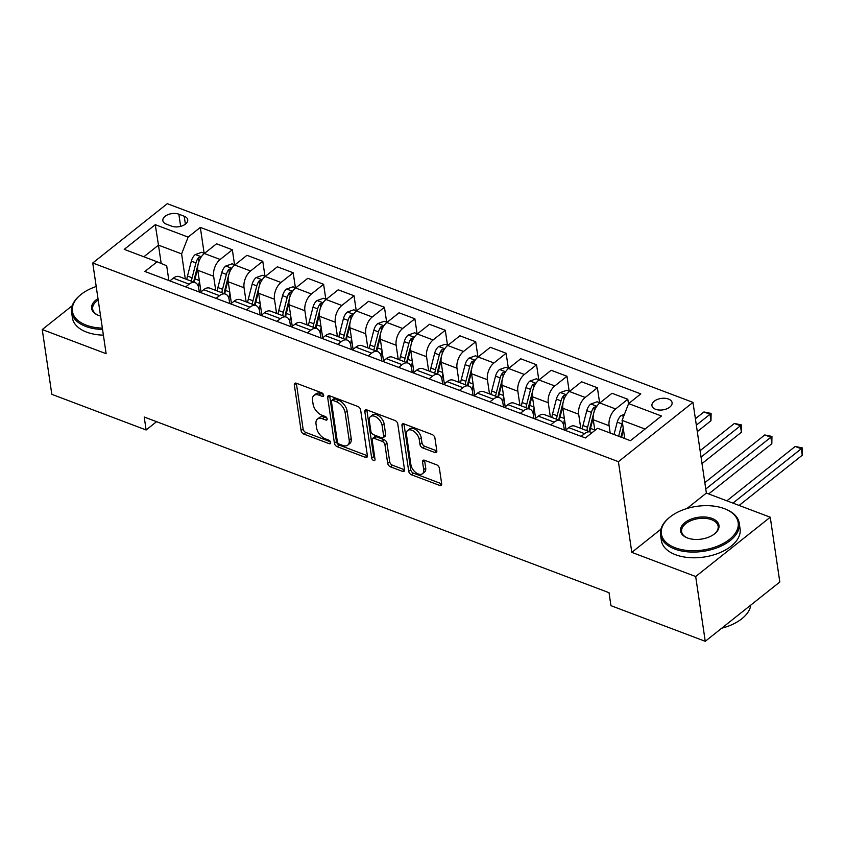 <?xml version="1.0" encoding="UTF-8"?>
<svg xmlns="http://www.w3.org/2000/svg" width="845" height="845" viewBox="0 0 845 845"><rect width="100%" height="100%" fill="white"/><g stroke="black" fill="none" stroke-linecap="round" stroke-linejoin="round"><path stroke-width="1.27" d="M323.667 395.228A2.186 1.289 -128.5 0 0 321.734 392.819L296.352 383.229A3.126 1.838 -128.5 0 0 294.778 383.324A3.126 1.838 -128.5 0 0 294.335 384.866L301.095 430.644A3.126 1.838 -128.5 0 0 303.862 434.098L329.244 443.688A2.186 1.289 -128.5 0 0 330.342 443.614A2.186 1.289 -128.5 0 0 330.649 442.537A2.186 1.289 -128.5 0 0 328.716 440.129L325.431 438.882A9.992 5.873 -128.5 0 1 316.59 427.855L316.019 424.042A9.992 5.873 -128.5 0 1 317.445 419.109A9.992 5.873 -128.5 0 1 322.463 418.793L325.747 420.028A2.186 1.289 -128.5 0 0 326.846 419.965A2.186 1.289 -128.5 0 0 327.163 418.888A2.186 1.289 -128.5 0 0 325.23 416.469L321.945 415.233A9.992 5.873 -128.5 0 1 313.094 404.206L312.534 400.382A9.992 5.873 -128.5 0 1 313.949 395.449A9.992 5.873 -128.5 0 1 318.977 395.133L322.262 396.379A2.186 1.289 -128.5 0 0 323.36 396.305A2.186 1.289 -128.5 0 0 323.667 395.228L322.262 396.379M668.469 399.03A10.182 5.788 -8.4 0 0 657.336 399.453A10.182 5.788 -8.4 0 0 651.939 405.642A10.182 5.788 -8.4 0 0 655.572 409.286A10.182 5.788 -8.4 0 0 666.694 408.853A10.182 5.788 -8.4 0 0 672.092 402.664A10.182 5.788 -8.4 0 0 668.469 399.03M434.805 452.487A3.126 1.838 -128.5 0 0 436.369 452.392A3.126 1.838 -128.5 0 0 436.812 450.85L434.921 437.995A3.126 1.838 -128.5 0 0 432.154 434.552L403.963 423.894A3.126 1.838 -128.5 0 0 402.4 424A3.126 1.838 -128.5 0 0 401.956 425.542L408.716 471.32A3.126 1.838 -128.5 0 0 411.483 474.774L439.664 485.421A3.126 1.838 -128.5 0 0 441.238 485.326A3.126 1.838 -128.5 0 0 441.681 483.784L439.389 468.267A3.126 1.838 -128.5 0 0 436.622 464.824L424.56 460.261A3.126 1.838 -128.5 0 0 422.996 460.356A3.126 1.838 -128.5 0 0 422.542 461.898L423.683 469.598A8.355 4.912 -128.5 0 1 422.5 473.718A8.355 4.912 -128.5 0 1 415.751 472.524A8.355 4.912 -128.5 0 1 410.902 464.771L406.456 434.626A8.355 4.912 -128.5 0 1 407.639 430.496A8.355 4.912 -128.5 0 1 414.377 431.7A8.355 4.912 -128.5 0 1 419.236 439.453L419.976 444.481A3.126 1.838 -128.5 0 0 422.743 447.924L434.805 452.487L436.812 450.881A3.126 1.838 -128.5 0 0 436.823 450.881L424.75 446.318L422.743 447.924M631.806 552.376L695.688 576.522L705.248 641.313L779.819 582.004L770.249 517.214L706.367 493.068L692.974 402.378L618.413 461.687L631.806 552.376L660.885 529.245M72.226 305.71L42.25 329.55L106.132 353.696L92.739 262.996L618.413 461.687M42.25 329.55L51.82 394.33L146.122 429.978L156.547 421.687M705.248 641.313L610.946 605.664L609.034 592.704L144.21 417.018L146.122 429.978M360.625 409.92A3.126 1.838 -128.5 0 0 357.857 406.477L329.677 395.819A3.126 1.838 -128.5 0 0 328.103 395.914A3.126 1.838 -128.5 0 0 327.659 397.456L334.419 443.245A3.126 1.838 -128.5 0 0 337.187 446.688L365.378 457.346A3.126 1.838 -128.5 0 0 366.941 457.251A3.126 1.838 -128.5 0 0 367.385 455.708L360.625 409.92M374.895 458.412A2.186 1.289 -128.5 0 1 373.701 456.448L366.825 409.899L395.006 420.514A3.126 1.838 -128.5 0 1 397.773 423.958L404.533 469.746A3.126 1.838 -128.5 0 0 404.544 469.778L392.471 465.225L390.453 466.82L402.516 471.383A3.126 1.838 -128.5 0 0 404.09 471.288A3.126 1.838 -128.5 0 0 404.533 469.746L402.516 471.383M392.471 465.225A3.126 1.838 -128.5 0 1 389.703 461.771L387.697 463.377A3.126 1.838 -128.5 0 0 390.453 466.82M387.697 463.377L384.95 444.808A3.126 1.838 -128.5 0 0 382.183 441.365L374.187 438.344A3.126 1.838 -128.5 0 0 372.613 438.439A3.126 1.838 -128.5 0 0 372.17 439.981L375.022 459.31A2.186 1.289 -128.5 0 1 374.715 460.388A2.186 1.289 -128.5 0 1 372.951 460.081A2.186 1.289 -128.5 0 1 371.684 458.043L364.808 411.504A3.126 1.838 -128.5 0 1 365.251 409.962A3.126 1.838 -128.5 0 1 366.825 409.857A3.126 1.838 -128.5 0 0 366.825 409.899L364.808 411.504M166.359 224.147L171.715 226.164A9.865 5.609 -8.4 0 0 182.499 225.752A9.865 5.609 -8.4 0 0 187.727 219.753A9.865 5.609 -8.4 0 0 184.21 216.235L178.855 214.207A9.865 5.609 -8.4 0 0 168.07 214.619A9.865 5.609 -8.4 0 0 162.853 220.619A9.865 5.609 -8.4 0 0 166.359 224.147M692.974 402.378L167.299 203.687L92.739 262.996M168.873 280.54L166.687 265.742L157.096 261.781L144.907 271.477L585.395 437.974L597.584 428.278L630.444 440.689L661.477 416.004L628.617 403.593L640.806 393.897L200.318 227.4L188.129 237.096L181.601 253.88L185.287 278.892M157.096 261.781L124.236 249.37L155.269 224.685L188.129 237.096M695.688 576.522L770.249 517.214M161.184 263.471L158.48 245.135L143.851 256.774M181.601 253.88L158.48 245.135L155.269 224.685M645.073 429.059L622.089 420.366L624.772 438.555M628.5 403.899L627.814 399.262L615.625 408.959A12.728 7.33 110.7 0 0 609.097 425.732L610.174 433.031M627.814 399.262L612.002 393.284L599.802 402.98A12.728 7.33 110.7 0 0 593.274 419.754L594.859 430.443M599.601 402.695L597.394 387.76L585.205 397.456A12.728 7.33 110.7 0 0 578.677 414.23L580.758 428.373M597.394 387.76L581.582 381.782L569.382 391.478A12.728 7.33 110.7 0 0 562.854 408.251L566.044 429.83M569.181 391.203L566.974 376.257L554.785 385.964A12.728 7.33 110.7 0 0 548.257 402.738L550.338 416.87M566.974 376.257L551.151 370.279L538.962 379.975A12.728 7.33 110.7 0 0 532.434 396.759L535.624 418.338M538.761 379.701L536.554 364.765L524.365 374.462A12.728 7.33 110.7 0 0 517.837 391.235L519.918 405.368M536.554 364.765L520.731 358.787L508.542 368.483A12.728 7.33 110.7 0 0 502.014 385.257L505.204 406.836M508.341 368.209L506.134 353.263L493.945 362.959A12.728 7.33 110.7 0 0 487.407 379.743L489.498 393.876M506.134 353.263L490.311 347.284L478.122 356.981A12.728 7.33 110.7 0 0 471.594 373.765L474.774 395.333M477.921 356.706L475.714 341.771L463.525 351.467A12.728 7.33 110.7 0 0 456.987 368.24L459.078 382.373M475.714 341.771L459.891 335.792L447.702 345.489A12.728 7.33 110.7 0 0 441.174 362.262L444.354 383.841M447.501 345.204L445.294 330.268L433.105 339.965A12.728 7.33 110.7 0 0 426.567 356.748L428.658 370.881M445.294 330.268L429.471 324.29L417.282 333.986A12.728 7.33 110.7 0 0 410.754 350.77L413.934 372.339M417.081 333.712L414.874 318.776L402.685 328.473A12.728 7.33 110.7 0 0 396.147 345.246L398.238 359.378M414.874 318.776L399.051 312.798L386.862 322.494A12.728 7.33 110.7 0 0 380.334 339.267L383.514 360.847M386.661 322.209L384.454 307.274L372.254 316.97A12.728 7.33 110.7 0 0 365.727 333.743L367.818 347.887M384.454 307.274L368.631 301.295L356.442 310.992A12.728 7.33 110.7 0 0 349.914 327.765L353.094 349.344M356.241 310.717L354.034 295.782L341.834 305.478A12.728 7.33 110.7 0 0 335.307 322.251L337.398 336.384M354.034 295.782L338.211 289.793L326.022 299.5A12.728 7.33 110.7 0 0 319.495 316.273L322.674 337.852M325.811 299.214L323.614 284.279L311.414 293.975A12.728 7.33 110.7 0 0 304.887 310.749L306.978 324.892M323.614 284.279L307.791 278.301L295.602 287.997A12.728 7.33 110.7 0 0 289.064 304.77L292.254 326.35M295.391 287.722L293.194 272.777L280.994 282.473A12.728 7.33 110.7 0 0 274.467 299.257L276.558 313.389M293.194 272.777L277.371 266.798L265.182 276.495A12.728 7.33 110.7 0 0 258.644 293.278L261.834 314.858M264.971 276.22L262.774 261.285L250.574 270.981A12.728 7.33 110.7 0 0 244.047 287.754L246.138 301.887M262.774 261.285L246.951 255.306L234.762 265.003A12.728 7.33 110.7 0 0 228.224 281.776L231.414 303.355M234.551 264.717L232.343 249.782L220.154 259.478A12.728 7.33 110.7 0 0 213.627 276.262L215.718 290.395M232.343 249.782L216.531 243.804L204.342 253.5A12.728 7.33 110.7 0 0 197.804 270.284L200.994 291.852M199.293 292.043L198.712 288.124A12.728 7.33 110.7 0 0 195.153 282.621A12.728 7.33 110.7 0 0 189.122 284.163L185.689 286.899M229.713 303.535L229.132 299.616A12.728 7.33 110.7 0 0 225.573 294.123A12.728 7.33 110.7 0 0 219.542 295.666L216.109 298.391M260.133 315.037L259.552 311.118A12.728 7.33 110.7 0 0 255.993 305.615A12.728 7.33 110.7 0 0 249.962 307.157L246.529 309.893M290.553 326.529L289.972 322.61A12.728 7.33 110.7 0 0 286.413 317.118A12.728 7.33 110.7 0 0 280.382 318.66L276.949 321.396M320.973 338.032L320.392 334.113A12.728 7.33 110.7 0 0 316.833 328.61A12.728 7.33 110.7 0 0 310.802 330.163L307.369 332.888M351.393 349.534L350.812 345.605A12.728 7.33 110.7 0 0 347.253 340.112A12.728 7.33 110.7 0 0 341.222 341.655L337.789 344.39M381.813 361.026L381.232 357.108A12.728 7.33 110.7 0 0 377.673 351.615A12.728 7.33 110.7 0 0 371.642 353.157L368.209 355.882M412.233 372.529L411.652 368.61A12.728 7.33 110.7 0 0 408.093 363.107A12.728 7.33 110.7 0 0 402.062 364.649L398.629 367.385M442.653 384.021L442.083 380.102A12.728 7.33 110.7 0 0 438.523 374.61A12.728 7.33 110.7 0 0 432.482 376.152L429.049 378.877M473.073 395.523L472.503 391.605A12.728 7.33 110.7 0 0 468.943 386.102A12.728 7.33 110.7 0 0 462.912 387.644L459.469 390.379M503.493 407.015L502.923 403.097A12.728 7.33 110.7 0 0 499.363 397.604A12.728 7.33 110.7 0 0 493.332 399.146L489.889 401.882M533.924 418.518L533.343 414.599A12.728 7.33 110.7 0 0 529.783 409.096A12.728 7.33 110.7 0 0 523.752 410.638L520.319 413.374M564.344 430.01L563.763 426.091A12.728 7.33 110.7 0 0 560.203 420.599A12.728 7.33 110.7 0 0 554.172 422.141L550.739 424.877M204.131 253.225L200.318 227.4M195.153 282.621L179.33 276.642A12.728 7.33 110.7 0 0 173.299 278.185L169.866 280.92M225.573 294.123L209.75 288.145A12.728 7.33 110.7 0 0 203.719 289.687L200.286 292.412M255.993 305.615L240.181 299.637A12.728 7.33 110.7 0 0 234.139 301.179L230.706 303.915M286.413 317.118L270.601 311.14A12.728 7.33 110.7 0 0 264.569 312.682L261.126 315.417M316.833 328.61L301.021 322.632A12.728 7.33 110.7 0 0 294.989 324.184L291.546 326.909M347.253 340.112L331.441 334.134A12.728 7.33 110.7 0 0 325.409 335.676L321.977 338.412M377.673 351.615L361.861 345.626A12.728 7.33 110.7 0 0 355.829 347.179L352.397 349.904M408.093 363.107L392.281 357.129A12.728 7.33 110.7 0 0 386.249 358.671L382.817 361.406M438.523 374.61L422.701 368.631A12.728 7.33 110.7 0 0 416.669 370.173L413.237 372.899M468.943 386.102L453.121 380.123A12.728 7.33 110.7 0 0 447.089 381.665L443.657 384.401M499.363 397.604L483.541 391.626A12.728 7.33 110.7 0 0 477.509 393.168L474.077 395.893M529.783 409.096L513.961 403.118A12.728 7.33 110.7 0 0 507.929 404.66L504.497 407.396M560.203 420.599L544.381 414.62A12.728 7.33 110.7 0 0 538.349 416.162L534.917 418.898M591.87 432.82A12.728 7.33 110.7 0 0 590.623 432.091L574.801 426.112A12.728 7.33 110.7 0 0 568.769 427.665L565.337 430.39M590.623 432.091A12.728 7.33 110.7 0 0 584.592 433.643L581.159 436.369M622.089 420.366L628.617 403.593M706.367 493.068L686.932 508.532M323.413 394.457L320.984 393.538A9.992 5.873 -128.5 0 0 315.967 393.854L313.949 395.449M317.445 419.109L319.463 417.504A9.992 5.873 -128.5 0 1 324.48 417.187L326.909 418.106M296.352 383.218A3.126 1.838 -128.5 0 0 296.352 383.26L303.112 429.049A3.126 1.838 -128.5 0 0 305.879 432.492L330.406 441.766M329.677 395.819A3.126 1.838 -128.5 0 0 329.677 395.861L336.437 441.639A3.126 1.838 -128.5 0 0 339.204 445.083L367.385 455.74A3.126 1.838 -128.5 0 0 367.395 455.74M332.824 400.372A2.186 1.289 -128.5 0 0 331.726 400.445A2.186 1.289 -128.5 0 0 331.42 401.523L337.356 441.713A2.186 1.289 -128.5 0 0 339.289 444.121L342.753 445.431A9.992 5.873 -128.5 0 0 347.77 445.114A9.992 5.873 -128.5 0 0 349.196 440.182L345.14 412.709A9.992 5.873 -128.5 0 0 336.289 401.681L332.824 400.372L334.842 398.766A2.186 1.289 -128.5 0 0 333.743 398.84L331.726 400.445M347.77 445.114L349.788 443.509A9.992 5.873 -128.5 0 0 351.214 438.576L349.196 440.182M334.842 398.766L338.306 400.076A9.992 5.873 -128.5 0 1 347.158 411.114L351.214 438.576M389.703 461.771L386.968 443.202A3.126 1.838 -128.5 0 0 384.2 439.759L376.194 436.738A3.126 1.838 -128.5 0 0 374.631 436.833L372.613 438.439M382.109 425.542A8.355 4.912 -128.5 0 0 377.25 417.779A8.355 4.912 -128.5 0 0 370.511 416.585A8.355 4.912 -128.5 0 0 369.328 420.715L370.892 431.33A3.126 1.838 -128.5 0 0 373.659 434.774L381.665 437.805A3.126 1.838 -128.5 0 0 383.229 437.699A3.126 1.838 -128.5 0 0 383.672 436.157L382.109 425.542L384.116 423.936A8.355 4.912 -128.5 0 0 379.268 416.184A8.355 4.912 -128.5 0 0 372.529 414.979L370.511 416.585M383.229 437.699L385.246 436.104A3.126 1.838 -128.5 0 0 385.69 434.562L383.672 436.157M384.116 423.936L385.69 434.562M407.639 430.496L409.656 428.901A8.355 4.912 -128.5 0 1 416.395 430.094A8.355 4.912 -128.5 0 1 421.243 437.858L421.993 442.875A3.126 1.838 -128.5 0 0 424.75 446.318M422.5 473.718L424.507 472.123A8.355 4.912 -128.5 0 0 425.7 467.993L423.683 469.598M424.56 460.261A3.126 1.838 -128.5 0 0 424.56 460.303L425.7 467.993M403.963 423.894A3.126 1.838 -128.5 0 0 403.973 423.936L410.733 469.725A3.126 1.838 -128.5 0 0 413.49 473.168L441.681 483.826L439.664 485.421M204.511 253.363L201.701 252.306L195.237 254.588A8.439 4.859 110.7 0 0 191.329 261.158L187.495 276.051A24.347 14.027 110.7 0 0 186.766 279.452M199.462 281.469A24.347 14.027 110.7 0 0 198.554 287.258M201.078 257.176L198.395 257.862A8.439 4.859 110.7 0 0 195.956 262.911L192.121 277.794A24.347 14.027 110.7 0 0 191.392 281.205M193.78 282.103A20.206 11.64 -69.3 0 1 194.582 277.899L198.417 263.017A4.299 2.472 -69.3 0 1 198.691 262.182M194.318 282.304A24.347 14.027 -69.3 0 1 195.037 278.903L197.667 268.689M234.931 264.865L232.121 263.798L225.657 266.09A8.439 4.859 110.7 0 0 221.749 272.66L217.915 287.543A24.347 14.027 110.7 0 0 217.197 290.955M229.882 292.962A24.347 14.027 110.7 0 0 228.974 298.76M231.498 268.668L228.815 269.354A8.439 4.859 110.7 0 0 226.375 274.403L222.541 289.296A24.347 14.027 110.7 0 0 221.812 292.697M224.21 293.606A20.206 11.64 -69.3 0 1 225.002 289.402L228.837 274.509A4.299 2.472 -69.3 0 1 229.111 273.674M224.738 293.807A24.347 14.027 -69.3 0 1 225.457 290.395L228.087 280.191M265.351 276.357L262.541 275.301L256.077 277.593A8.439 4.859 110.7 0 0 252.169 284.163L248.335 299.046A24.347 14.027 110.7 0 0 247.617 302.447M260.302 304.464A24.347 14.027 110.7 0 0 259.394 310.252M261.918 280.17L259.235 280.857A8.439 4.859 110.7 0 0 256.796 285.906L252.961 300.788A24.347 14.027 110.7 0 0 252.232 304.2M254.63 305.098A20.206 11.64 -69.3 0 1 255.422 300.894L259.257 286.011A4.299 2.472 -69.3 0 1 259.531 285.177M255.158 305.298A24.347 14.027 -69.3 0 1 255.877 301.897L258.507 291.683M295.771 287.86L292.962 286.804L286.497 289.085A8.439 4.859 110.7 0 0 282.589 295.655L278.755 310.537A24.347 14.027 110.7 0 0 278.037 313.949M290.722 315.956A24.347 14.027 110.7 0 0 289.814 321.755M292.338 291.673L289.655 292.359A8.439 4.859 110.7 0 0 287.216 297.408L283.381 312.291A24.347 14.027 110.7 0 0 282.652 315.692M285.05 316.6A20.206 11.64 -69.3 0 1 285.842 312.396L289.677 297.514A4.299 2.472 -69.3 0 1 289.951 296.679M285.578 316.801A24.347 14.027 -69.3 0 1 286.297 313.389L288.927 303.186M326.191 299.362L323.382 298.296L316.917 300.588A8.439 4.859 110.7 0 0 313.009 307.157L309.175 322.04A24.347 14.027 110.7 0 0 308.457 325.441M321.142 327.459A24.347 14.027 110.7 0 0 320.234 333.247M322.758 303.165L320.075 303.851A8.439 4.859 110.7 0 0 317.635 308.9L313.801 323.783A24.347 14.027 110.7 0 0 313.072 327.195M315.47 328.092A20.206 11.64 -69.3 0 1 316.262 323.888L320.097 309.006A4.299 2.472 -69.3 0 1 320.371 308.171M315.998 328.293A24.347 14.027 -69.3 0 1 316.717 324.892L319.357 314.678M96.214 286.497A38.828 22.054 -8.4 0 0 80.803 294.651A38.828 22.054 -8.4 0 0 86.232 325.156A38.828 22.054 -8.4 0 0 102.361 328.124M102.551 329.465A39.789 22.604 171.6 0 1 85.746 326.423A39.789 22.604 171.6 0 1 71.582 312.196A39.789 22.604 171.6 0 1 80.18 295.158L80.803 294.651M100.576 316.03A19.414 11.027 171.6 0 1 98.527 315.386A19.414 11.027 171.6 0 1 98.031 315.185A19.414 11.027 171.6 0 1 97.999 298.591M103.396 335.159A39.789 22.604 171.6 0 1 86.591 332.117A39.789 22.604 171.6 0 1 72.416 317.9L71.582 312.196M98.21 300.049A18.463 10.489 -8.4 0 0 92.675 309.08A18.463 10.489 -8.4 0 0 98.411 315.343M724.355 508.648A38.828 22.054 -8.4 0 0 669.747 517.246A38.828 22.054 -8.4 0 0 675.176 547.761A38.828 22.054 -8.4 0 0 729.034 539.754A38.828 22.054 -8.4 0 0 725.337 509.039A38.828 22.054 -8.4 0 0 724.355 508.648M725.337 509.039L726.077 509.345A39.789 22.604 171.6 0 1 739.238 523.171A39.789 22.604 171.6 0 1 718.165 547.349A39.789 22.604 171.6 0 1 674.69 549.018A39.789 22.604 171.6 0 1 660.526 534.79A39.789 22.604 171.6 0 1 669.124 517.753L669.747 517.246M712.06 518.429A19.414 11.027 171.6 0 1 714.775 533.681A19.414 11.027 171.6 0 1 687.471 537.98A19.414 11.027 171.6 0 1 686.974 537.79A19.414 11.027 171.6 0 1 685.126 522.432A19.414 11.027 171.6 0 1 712.06 518.429M714.458 533.934A18.463 10.489 -8.4 0 0 718.144 526.287A18.463 10.489 -8.4 0 0 711.564 519.686A18.463 10.489 -8.4 0 0 691.39 520.467A18.463 10.489 -8.4 0 0 681.619 531.685A18.463 10.489 -8.4 0 0 687.355 537.938M739.238 523.171L740.083 528.875A39.789 22.604 171.6 0 1 719.01 553.042A39.789 22.604 171.6 0 1 675.535 554.721A39.789 22.604 171.6 0 1 661.36 540.494L660.526 534.79M750.814 605.062A39.789 22.604 171.6 0 1 721.736 628.194M356.611 310.854L353.801 309.798L347.337 312.08A8.439 4.859 110.7 0 0 343.429 318.649L339.595 333.532A24.347 14.027 110.7 0 0 338.877 336.944M351.562 338.951A24.347 14.027 110.7 0 0 350.654 344.749M353.178 314.667L350.495 315.354A8.439 4.859 110.7 0 0 348.055 320.403L344.221 335.285A24.347 14.027 110.7 0 0 343.503 338.687M345.89 339.595A20.206 11.64 -69.3 0 1 346.682 335.391L350.517 320.508A4.299 2.472 -69.3 0 1 350.791 319.674M346.418 339.796A24.347 14.027 -69.3 0 1 347.137 336.384L349.777 326.181M387.031 322.357L384.221 321.29L377.757 323.582A8.439 4.859 110.7 0 0 373.86 330.152L370.015 345.035A24.347 14.027 110.7 0 0 369.297 348.446M381.982 350.453A24.347 14.027 110.7 0 0 381.074 356.252M383.609 326.159L380.926 326.846A8.439 4.859 110.7 0 0 378.475 331.895L374.641 346.777A24.347 14.027 110.7 0 0 373.923 350.189M376.31 351.097A20.206 11.64 -69.3 0 1 377.102 346.883L380.947 332A4.299 2.472 -69.3 0 1 381.211 331.166M376.838 351.298A24.347 14.027 -69.3 0 1 377.557 347.887L380.197 337.673M417.451 333.849L414.641 332.793L408.177 335.074A8.439 4.859 110.7 0 0 404.28 341.644L400.435 356.537A24.347 14.027 110.7 0 0 399.717 359.938M412.402 361.956A24.347 14.027 110.7 0 0 411.494 367.744M414.029 337.662L411.346 338.349A8.439 4.859 110.7 0 0 408.895 343.397L405.061 358.28A24.347 14.027 110.7 0 0 404.343 361.692M406.73 362.589A20.206 11.64 -69.3 0 1 407.522 358.386L411.367 343.503A4.299 2.472 -69.3 0 1 411.631 342.669M407.258 362.79A24.347 14.027 -69.3 0 1 407.977 359.389L410.617 349.175M447.871 345.351L445.072 344.285L438.608 346.577A8.439 4.859 110.7 0 0 434.7 353.147L430.855 368.029A24.347 14.027 110.7 0 0 430.137 371.441M442.822 373.448A24.347 14.027 110.7 0 0 441.914 379.247M444.449 349.154L441.766 349.841A8.439 4.859 110.7 0 0 439.315 354.889L435.481 369.783A24.347 14.027 110.7 0 0 434.763 373.184M437.15 374.092A20.206 11.64 -69.3 0 1 437.942 369.888L441.787 354.995A4.299 2.472 -69.3 0 1 442.051 354.161M437.678 374.293A24.347 14.027 -69.3 0 1 438.407 370.881L441.037 360.678M478.291 356.843L475.492 355.787L469.028 358.069A8.439 4.859 110.7 0 0 465.12 364.649L461.275 379.532A24.347 14.027 110.7 0 0 460.557 382.933M473.242 384.95A24.347 14.027 110.7 0 0 472.334 390.739M474.869 360.657L472.186 361.343A8.439 4.859 110.7 0 0 469.736 366.392L465.901 381.275A24.347 14.027 110.7 0 0 465.183 384.686M467.57 385.584A20.206 11.64 -69.3 0 1 468.362 381.38L472.207 366.498A4.299 2.472 -69.3 0 1 472.471 365.663M468.098 385.785A24.347 14.027 -69.3 0 1 468.827 382.384L471.457 372.17M508.711 368.346L505.912 367.29L499.448 369.571A8.439 4.859 110.7 0 0 495.54 376.141L491.695 391.024A24.347 14.027 110.7 0 0 490.977 394.435M503.662 396.442A24.347 14.027 110.7 0 0 502.764 402.241M505.289 372.149L502.606 372.846A8.439 4.859 110.7 0 0 500.166 377.895L496.321 392.777A24.347 14.027 110.7 0 0 495.603 396.178M497.99 397.087A20.206 11.64 -69.3 0 1 498.782 392.883L502.627 378A4.299 2.472 -69.3 0 1 502.891 377.155M498.518 397.287A24.347 14.027 -69.3 0 1 499.247 393.876L501.877 383.672M539.131 379.849L536.332 378.782L529.868 381.074A8.439 4.859 110.7 0 0 525.96 387.644L522.115 402.526A24.347 14.027 110.7 0 0 521.397 405.927M534.082 407.945A24.347 14.027 110.7 0 0 533.184 413.733M535.709 383.651L533.026 384.338A8.439 4.859 110.7 0 0 530.586 389.387L526.741 404.269A24.347 14.027 110.7 0 0 526.023 407.681M528.41 408.579A20.206 11.64 -69.3 0 1 529.202 404.375L533.047 389.492A4.299 2.472 -69.3 0 1 533.311 388.658M528.938 408.779A24.347 14.027 -69.3 0 1 529.667 405.378L532.297 395.164M696.333 425.151L710.022 414.261L703.938 411.959L695.393 418.761M703.938 411.959L711.11 413.427L710.983 420.736L697.294 431.626M710.983 420.736L710.022 414.261L711.11 413.427M569.562 391.341L566.752 390.284L560.288 392.566A8.439 4.859 110.7 0 0 556.38 399.136L552.535 414.018A24.347 14.027 110.7 0 0 551.817 417.43M564.502 419.437A24.347 14.027 110.7 0 0 563.604 425.236M566.129 395.154L563.446 395.84A8.439 4.859 110.7 0 0 561.006 400.889L557.161 415.772A24.347 14.027 110.7 0 0 556.443 419.173M558.83 420.081A20.206 11.64 -69.3 0 1 559.622 415.877L563.467 400.995A4.299 2.472 -69.3 0 1 563.731 400.16M559.358 420.282A24.347 14.027 -69.3 0 1 560.087 416.87L562.717 406.667M701.054 457.092L740.442 425.753L734.358 423.461L700.104 450.702M734.358 423.461L741.53 424.929L741.403 432.239L702.005 463.567M741.403 432.239L740.442 425.753L741.53 424.929M599.982 402.843L597.172 401.776L590.708 404.068A8.439 4.859 110.7 0 0 586.8 410.638L582.965 425.521A24.347 14.027 110.7 0 0 582.237 428.933M596.549 406.646L593.866 407.332A8.439 4.859 110.7 0 0 591.426 412.381L587.581 427.264A24.347 14.027 110.7 0 0 586.863 430.675M589.25 431.584A20.206 11.64 -69.3 0 1 590.053 427.369L593.887 412.487A4.299 2.472 -69.3 0 1 594.151 411.652M589.778 431.774A24.347 14.027 -69.3 0 1 590.507 428.373L593.137 418.159M705.765 489.033L770.862 437.256L764.778 434.953L704.825 482.643M764.778 434.953L771.95 436.421L771.823 443.731L708.68 493.945M771.823 443.731L770.862 437.256L771.95 436.421M624.413 414.399L621.128 415.56A8.439 4.859 110.7 0 0 617.22 422.13L614.03 434.488M622.364 422.257A8.439 4.859 110.7 0 0 621.846 423.884L618.656 436.242M620.927 437.097L623.24 428.14M621.582 437.34L623.494 429.904M732.932 503.113L801.282 448.748L795.198 446.456L726.848 500.821M795.198 446.456L802.37 447.924L802.243 455.233L739.111 505.447M802.243 455.233L801.282 448.748L802.37 447.924M609.097 425.732L593.274 419.754M578.677 414.23L562.854 408.251M548.257 402.738L532.434 396.759M517.837 391.235L502.014 385.257M487.407 379.743L471.594 373.765M456.987 368.24L441.174 362.262M426.567 356.748L410.754 350.77M396.147 345.246L380.334 339.267M365.727 333.743L349.914 327.765M335.307 322.251L319.495 316.273M304.887 310.749L289.064 304.77M274.467 299.257L258.644 293.278M244.047 287.754L228.224 281.776M213.627 276.262L197.804 270.284M189.122 284.163L173.299 278.185M220.154 259.478L204.342 253.5M250.574 270.981L234.762 265.003M219.542 295.666L203.719 289.687M280.994 282.473L265.182 276.495M249.962 307.157L234.139 301.179M311.414 293.975L295.602 287.997M280.382 318.66L264.569 312.682M341.834 305.478L326.022 299.5M310.802 330.163L294.989 324.184M372.254 316.97L356.442 310.992M341.222 341.655L325.409 335.676M402.685 328.473L386.862 322.494M371.642 353.157L355.829 347.179M433.105 339.965L417.282 333.986M402.062 364.649L386.249 358.671M463.525 351.467L447.702 345.489M432.482 376.152L416.669 370.173M493.945 362.959L478.122 356.981M462.912 387.644L447.089 381.665M524.365 374.462L508.542 368.483M493.332 399.146L477.509 393.168M554.785 385.964L538.962 379.975M523.752 410.638L507.929 404.66M585.205 397.456L569.382 391.478M554.172 422.141L538.349 416.162M615.625 408.959L599.802 402.98M584.592 433.643L568.769 427.665M180.65 226.365L178.855 214.207M185.382 224.147L184.21 216.235M320.984 393.538L318.977 395.133M327.163 418.909L325.747 420.028M324.48 417.187L322.463 418.793M330.659 442.569L329.244 443.688M305.879 432.492L303.862 434.098M303.112 429.049L301.095 430.644M296.352 383.26L294.335 384.866M367.385 455.74L365.378 457.346M339.204 445.083L337.187 446.688M336.437 441.639L334.419 443.245M329.677 395.861L327.659 397.456M347.158 411.114L345.14 412.709M338.306 400.076L336.289 401.681M386.968 443.202L384.95 444.808M384.2 439.759L382.183 441.365M376.194 436.738L374.187 438.344M373.701 456.448L371.684 458.043M421.993 442.875L419.976 444.481M421.243 437.858L419.236 439.453M424.56 460.303L422.542 461.898M413.49 473.168L411.483 474.774M410.733 469.725L408.716 471.32M403.973 423.936L401.956 425.542M201.342 256.785L195.396 254.535M192.121 277.794L187.495 276.051M199.314 280.519L195.037 278.903M195.956 262.911L191.329 261.158M198.934 261.475L198.395 257.862M231.762 268.277L225.816 266.027M222.541 289.296L217.915 287.543M229.734 292.011L225.457 290.395M226.375 274.403L221.749 272.66M229.354 272.977L228.815 269.354M262.182 279.779L256.236 277.53M252.961 300.788L248.335 299.046M260.165 303.513L255.877 301.897M256.796 285.906L252.169 284.163M259.774 284.48L259.235 280.857M292.602 291.271L286.666 289.032M283.381 312.291L278.755 310.537M290.585 315.016L286.297 313.389M287.216 297.408L282.589 295.655M290.194 295.972L289.655 292.359M323.022 302.774L317.086 300.524M313.801 323.783L309.175 322.04M321.005 326.508L316.717 324.892M317.635 308.9L313.009 307.157M320.614 307.474L320.075 303.851M353.453 314.266L347.506 312.027M344.221 335.285L339.595 333.532M351.425 338.011L347.137 336.384M348.055 320.403L343.429 318.649M351.034 318.966L350.495 315.354M383.873 325.769L377.926 323.519M374.641 346.777L370.015 345.035M381.845 349.503L377.557 347.887M378.475 331.895L373.86 330.152M381.454 330.469L380.926 326.846M414.293 337.271L408.346 335.021M405.061 358.28L400.435 356.537M412.265 361.005L407.977 359.389M408.895 343.397L404.28 341.644M411.874 341.961L411.346 338.349M444.713 348.763L438.766 346.513M435.481 369.783L430.855 368.029M442.685 372.497L438.407 370.881M439.315 354.889L434.7 353.147M442.294 353.463L441.766 349.841M475.133 360.266L469.186 358.016M465.901 381.275L461.275 379.532M473.105 384L468.827 382.384M469.736 366.392L465.12 364.649M472.714 364.966L472.186 361.343M505.553 371.758L499.606 369.518M496.321 392.777L491.695 391.024M503.525 395.492L499.247 393.876M500.166 377.895L495.54 376.141M503.134 376.458L502.606 372.846M535.973 383.26L530.026 381.01M526.741 404.269L522.115 402.526M533.945 406.994L529.667 405.378M530.586 389.387L525.96 387.644M533.554 387.961L533.026 384.338M566.393 394.752L560.446 392.513M557.161 415.772L552.535 414.018M564.365 418.497L560.087 416.87M561.006 400.889L556.38 399.136M563.985 399.453L563.446 395.84M596.813 406.255L590.866 404.005M587.581 427.264L582.965 425.521M594.785 429.989L590.507 428.373M591.426 412.381L586.8 410.638M594.405 410.955L593.866 407.332M623.631 416.395L621.286 415.508M621.846 423.884L617.22 422.13"/></g></svg>
